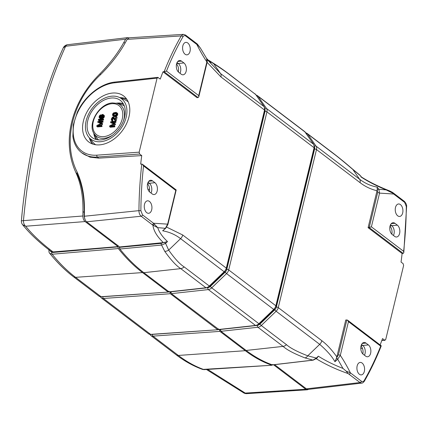 <?xml version="1.0" encoding="UTF-8"?>
<svg xmlns="http://www.w3.org/2000/svg" width="428" height="428" viewBox="0 0 428 428"><rect width="100%" height="100%" fill="white"/><g stroke="black" fill="none" stroke-linecap="round" stroke-linejoin="round"><path stroke-width="0.64" d="M380.144 344.915A287.536 175.421 84.8 0 0 382.53 338.585L384.612 340.169L385.714 339.527L403.62 265.494L403.123 263.637L401.047 262.059A287.536 175.421 84.8 0 0 402.117 253.526L368.101 227.675L371.397 226.84L403.636 251.338A286.118 174.554 84.8 0 0 406.306 206.569L404.647 202.38L393.648 194.018L379.556 193.119L378.801 189.251L377.191 187.122C370.798 185.934 364.945 183.312 359.632 179.252L316.062 146.141L307.625 133.969L332.807 153.112C336.686 155.936 343.368 161.388 352.854 169.477L360.74 176.015A1.391 0.99 -34.7 0 0 360.515 175.806L361.569 177.336L360.815 176.791M394.643 236.379A6.26 3.82 84.8 0 0 396.542 237A6.26 3.82 84.8 0 0 399.822 232.019A6.26 3.82 84.8 0 0 397.361 225.149L394.958 223.33A6.26 3.82 84.8 0 0 393.011 222.71A6.26 3.82 84.8 0 0 389.78 227.728A6.26 3.82 84.8 0 0 392.246 234.555L394.643 236.379M395.483 207.478A6.26 3.82 -95.2 0 1 398.489 203.979A6.26 3.82 -95.2 0 1 402.678 212.946A6.26 3.82 -95.2 0 1 399.618 216.45A6.26 3.82 -95.2 0 1 395.483 207.478M314.51 146.927A4.173 2.889 127.2 0 1 314.596 149.046L276.36 307.09A4.173 2.889 127.2 0 1 274.755 309.824L259.919 324.103L261.283 325.521L276.119 311.242L319.689 344.353C326.933 350.618 332.021 356.412 334.947 361.735L337.687 359.204L340.303 355.368C343.556 360.167 346.915 365.994 350.382 372.841L361.387 381.204C362.495 381.937 363.447 381.685 364.244 380.444A286.118 174.554 84.8 0 0 380.701 346.15L380.877 345.733M368.385 344.915L365.988 343.096A6.26 3.82 84.8 0 0 364.035 342.475A6.26 3.82 84.8 0 0 360.804 347.493A6.26 3.82 84.8 0 0 363.27 354.32L365.667 356.144A6.26 3.82 84.8 0 0 367.566 356.765A6.26 3.82 84.8 0 0 370.851 351.784A6.26 3.82 84.8 0 0 368.385 344.915L362.794 345.476L361.548 344.529M357.15 365.919A6.26 3.82 -95.2 0 1 360.162 362.42A6.26 3.82 -95.2 0 1 364.346 371.386A6.26 3.82 -95.2 0 1 361.291 374.891A6.26 3.82 -95.2 0 1 357.15 365.919M175.785 189.888L175.78 190.428L143.541 165.925A286.118 174.554 84.8 0 0 140.871 210.699L142.529 214.888L153.529 223.245L167.621 224.144L165.406 228.279L162.651 230.804L165.636 228.338L157.729 227.653C159.189 232.201 162.447 236.839 167.503 241.569L165.593 243.366L161.57 245.057L119.894 249.01A185.757 113.324 84.8 0 0 143.835 272.684L180.755 268.629C176.325 265.841 170.991 260.074 164.743 251.332L161.57 245.057A1.391 0.824 -95.4 0 1 161.249 243.377L119.573 247.336L119.669 246.94L163.362 242.612L167.503 241.569M152.534 180.884A6.26 3.82 84.8 0 0 150.586 180.268A6.26 3.82 84.8 0 0 147.35 185.287A6.26 3.82 84.8 0 0 149.816 192.113L152.218 193.938A6.26 3.82 84.8 0 0 154.112 194.558A6.26 3.82 84.8 0 0 157.397 189.577A6.26 3.82 84.8 0 0 154.931 182.708L152.534 180.884L148.794 181.263M144.498 204.316A6.26 3.82 -95.2 0 1 147.505 200.818A6.26 3.82 -95.2 0 1 151.694 209.784A6.26 3.82 -95.2 0 1 148.634 213.288A6.26 3.82 -95.2 0 1 144.498 204.316M200.416 48.118L206.622 58.476L206.874 61.894C203.621 57.095 200.261 51.274 196.794 44.426L185.789 36.064C184.682 35.326 183.73 35.578 182.933 36.824A286.118 174.554 84.8 0 0 166.476 71.112L163.004 71.818A287.536 175.421 84.8 0 0 160.254 79.078L157.718 77.356M178.792 72.348L181.188 74.172A6.26 3.82 84.8 0 0 183.088 74.793A6.26 3.82 84.8 0 0 186.373 69.812A6.26 3.82 84.8 0 0 183.906 62.943L181.509 61.124A6.26 3.82 84.8 0 0 179.562 60.503A6.26 3.82 84.8 0 0 176.325 65.521A6.26 3.82 84.8 0 0 178.792 72.348M182.831 45.882A6.26 3.82 -95.2 0 1 185.838 42.383A6.26 3.82 -95.2 0 1 190.027 51.349A6.26 3.82 -95.2 0 1 186.966 54.848A6.26 3.82 -95.2 0 1 182.831 45.882M393.396 193.017A1.391 0.963 -52.8 0 1 393.648 194.018L392.77 193.194A1.391 0.899 -55.6 0 0 392.503 192.37L389.432 190.813L386.174 189.909L378.801 189.251A1.391 0.984 -37.3 0 0 377.261 189.743L377.031 190.765C370.787 189.256 365.127 186.555 360.06 182.66L316.495 149.554A5.564 3.852 -52.8 0 0 316.062 146.141A1.391 0.979 -34.7 0 0 314.478 146.312M392.77 193.194L386.174 189.909C376.854 186.073 368.652 181.879 361.569 177.336L360.74 176.015M305.667 132.723L307.031 133.349L332.219 152.491C338.553 157.306 345.326 162.838 352.538 169.081A5.564 2.739 130.9 0 1 352.854 169.477L359.632 179.252A5.564 3.852 -52.8 0 1 360.06 182.66M129.315 37.798L127.18 39.355A288.702 176.133 84.8 0 0 125.377 42.538C119.396 53.361 111.146 64.045 100.617 74.59C72.139 101.163 62.194 142.326 77.072 171.912C82.294 183.489 84.755 196.762 84.444 211.732A288.702 176.133 84.8 0 0 84.391 216.236C84.45 218.74 85.183 220.597 86.6 221.806L119.669 246.94M219.013 329.63L171.403 293.64L170.916 291.8L177.593 291.067M361.387 381.204A1.391 0.963 127.2 0 1 360.007 382.546L306.416 388.854L274.583 364.661M306.416 388.854L308.192 389.4L361.788 383.092M316.934 358.177L318.309 356.166L316.436 357.995L312.975 360.114L272.347 364.865A185.757 113.324 84.8 0 1 246.164 350.446L220.971 331.304L220.479 329.469L219.382 329.576M119.573 247.336L119.894 249.01M169.456 291.96L206.371 287.905A1.391 0.84 -96.3 0 1 205.938 287.766L169.028 291.832L143.835 272.684M169.028 291.832L169.445 291.96M85.3 220.206L84.129 216.498A287.332 175.298 -95.2 0 1 84.177 212.47L84.188 211.994C84.343 197.073 81.903 184.195 76.874 173.356L77.436 172.703M362.468 348.408L360.793 348.563M149.367 191.717A6.201 3.782 84.8 0 0 147.564 183.831M178.342 71.952A6.201 3.782 84.8 0 0 176.539 64.066M362.821 353.924A6.201 3.782 84.8 0 0 361.013 346.038M391.797 234.159A6.201 3.782 84.8 0 0 389.988 226.273M119.546 246.844L119.524 247.641M119.626 248.513A184.388 112.489 -95.2 0 1 119.482 248.326A0.556 0.337 -95.2 0 1 119.353 247.657M169.825 291.917L170.911 292.747M219.393 329.587L220.479 330.411M259.443 323.739L259.919 324.103A4.173 2.889 127.2 0 1 257.383 325.403L256.212 325.531M227.161 328.731L220.479 329.469M219.024 329.624L255.939 325.569A1.391 0.84 83.7 0 1 255.505 325.435L218.59 329.501M304.982 357.904A5.564 3.504 -71.2 0 0 307.775 355.818L316.918 358.225L313.226 360.146A1.391 0.856 -96.7 0 1 312.975 360.114L304.982 357.904C294.25 353.726 286.947 349.885 283.085 346.391L257.902 327.254L220.971 331.304M264.943 109.263A4.173 2.889 127.2 0 1 265.028 111.376L226.792 269.426A4.173 2.889 127.2 0 1 225.187 272.16L210.357 286.434A4.173 2.889 127.2 0 1 207.821 287.734A1.391 0.84 -96.3 0 0 208.334 289.59A5.564 3.852 -52.8 0 0 211.716 287.851L258.887 323.696A5.564 3.852 -52.8 0 1 255.505 325.435L208.334 289.59L171.403 293.64M377.202 189.663L377.191 187.122M368.101 227.675L377.031 190.765M403.636 251.338L403.807 252.606L403.208 253.413L402.117 253.526M158.173 77.495L157.076 78.137L114.378 82.829A1.391 0.84 -96.3 0 1 115.025 82.053C100.676 83.401 84.621 96.316 77.324 112.206L73.306 124.816L72.867 136.436C73.846 143.492 76.805 148.944 81.732 152.785L90.051 157.172L98.809 158.135L141.738 155.605A287.536 175.421 84.8 0 0 140.668 164.138L141.791 164.047A287.509 175.405 84.8 0 0 138.94 210.646L84.391 216.236M77.324 112.206L77.645 111.531M197.645 44.908A1.391 1.022 -49.6 0 0 197.372 44.089L200.406 48.097L197.645 44.908L196.794 44.426A1.391 0.963 -52.8 0 0 196.543 43.421L185.533 35.053A1.391 0.963 -52.8 0 0 185.527 35.048L183.35 34.358L181.204 35.925L127.18 39.355M212.679 62.82A5.564 4.713 121.3 0 1 213.754 63.772L220.527 73.541L207.462 59.829M206.606 58.443L210.769 62.739L209.672 61.177L213.754 63.772C220.805 68.245 226.38 72.102 230.478 75.344L255.66 94.481L264.097 106.652L220.527 73.541A5.564 3.852 -52.8 0 1 220.96 76.954L207.115 62.381M208.976 60.958A1.391 0.968 -35.1 0 1 209.672 61.177L207.901 59.867M210.769 62.739L206.654 58.524M206.622 58.476C207.227 59.107 207.393 60.391 207.131 62.322A1.391 0.535 -166.4 0 0 206.874 61.894L198.715 95.615L198.774 96.867L198.116 97.568L197.019 97.67L163.004 71.818M314.205 148.746L314.596 149.046A1.391 0.535 13.6 0 1 316.495 149.554L278.259 307.598L321.829 340.709C326.912 344.529 331.914 349.927 336.836 356.909L345.765 319.994L347.525 320.128L348.462 321.653L340.303 355.368A1.391 0.535 13.6 0 0 338.404 354.86L346.862 319.898M381.878 340.362L385.05 340.308M157.076 78.137L139.164 152.17L139.662 154.021L141.738 155.605M166.695 227.134L182.724 234.999L226.294 268.11A5.564 3.852 127.2 0 1 224.154 271.753L209.319 286.032L184.136 266.89C179.83 264.188 174.678 258.592 168.669 250.107L165.593 243.366L164.63 242.441M364.244 380.444A1.391 0.829 29.8 0 1 364.351 381.23C370.637 370.268 376.276 358.461 381.273 345.813L347.552 320.149M315.95 358.568C325.687 364.522 336.424 369.53 348.162 373.58L360.007 382.546L361.762 383.092C362.372 383.247 363.233 382.627 364.351 381.236M334.947 361.735L336.574 357.931L337.687 359.204L342.989 368.433L346.113 371.092L350.382 372.841A1.391 0.963 127.2 0 1 349.002 374.184M318.309 356.166C325.398 360.67 333.626 364.758 342.989 368.433M336.836 356.909L336.467 358.027M207.628 287.589L206.644 287.867M164.743 251.332A5.564 3.948 -32.4 0 0 168.669 250.107L180.584 238.647C175.266 234.587 169.285 231.971 162.651 230.804M163.362 242.612C157.087 236.588 153.604 230.788 152.914 225.208L157.729 227.653L154.299 224.079A1.391 1.022 130.6 0 1 152.914 225.208L141.149 216.231L86.6 221.806M140.871 210.699L138.94 210.646C138.998 213.155 139.737 215.017 141.149 216.231A1.391 0.963 127.2 0 0 142.529 214.888M152.149 224.593A1.391 0.963 127.2 0 0 153.529 223.245L154.299 224.079M143.541 165.925L142.471 164.304L176.197 189.93L167.878 224.572A1.391 0.535 -166.4 0 0 167.621 224.144L175.78 190.428M142.471 164.304L141.802 164.047M348.162 373.58L346.113 371.092M112.446 93.063A28.869 19.977 127.2 0 1 124.174 96.386A28.869 19.977 127.2 0 1 126.11 124.596A28.869 19.977 127.2 0 1 99.922 144.835A28.869 19.977 127.2 0 1 89.259 142.326A28.869 19.977 127.2 0 1 85.841 114.158A28.869 19.977 127.2 0 1 112.446 93.063M111.687 96.193A25.375 17.564 127.2 0 1 118.952 97.242A25.375 17.564 127.2 0 1 124.741 121.622A25.375 17.564 127.2 0 1 100.676 141.705A25.375 17.564 127.2 0 1 88.687 137.067A25.375 17.564 127.2 0 1 89.468 112.484A25.375 17.564 127.2 0 1 111.687 96.193M111.243 98.028A23.331 16.146 127.2 0 1 120.723 100.714A23.331 16.146 127.2 0 1 122.29 123.51A23.331 16.146 127.2 0 1 101.12 139.87A23.331 16.146 127.2 0 1 92.507 137.843A23.331 16.146 127.2 0 1 89.741 115.079A23.331 16.146 127.2 0 1 111.243 98.028M119.867 97.638A28.521 19.742 127.2 0 1 126.635 99.066M89.313 137.843A28.521 19.742 -52.8 0 0 92.507 143.979M116.475 103.175A22.957 15.889 -52.8 0 1 117.358 103.073A22.957 15.889 127.2 0 1 123.28 103.763M93.743 133.087A22.957 15.889 -52.8 0 0 96.134 139.491M100.227 122.435L102.998 122.183L103.148 121.563L102.351 120.953L97.959 121.349L97.734 122.285L101.281 123.489L96.979 125.404L96.749 126.34L101.142 125.944L101.292 125.318L97.835 125.634L101.645 123.863L101.848 123.034L98.74 121.889L102.201 121.579L102.351 120.953M97.734 122.285L100.853 123.681M96.749 126.34L97.552 126.95L101.944 126.549L102.094 125.928L101.292 125.318M100.457 125.393L102.447 124.473L102.645 123.639L101.848 123.034M98.814 120.461L99.612 121.065L100.361 121.001L99.858 120.434L103.501 120.108L103.651 119.482L102.854 118.872L98.461 119.273L98.312 119.894L98.814 120.461L99.564 120.391L99.061 119.829L102.704 119.498L102.854 118.872M100.323 117.716L100.708 116.395M99.483 118.058L101.329 118.877L103.629 118.058L104.416 115.956L102.747 114.41L101.762 114.704L100.997 115.587L100.842 117.732L99.868 117.62L99.526 117.144L100.548 114.811L99.387 115.833L99.034 117.288L99.901 118.224L102.383 117.796L103.458 116.379L103.613 115.346L103.164 114.576M113.035 122.74L115.811 122.488L115.961 121.862L115.159 121.258L110.772 121.654L110.542 122.59L114.089 123.794L109.787 125.709L109.563 126.645L113.955 126.249L114.105 125.623L110.649 125.939L114.458 124.168L114.656 123.339L111.553 122.194L115.009 121.884L115.159 121.258M110.542 122.59L113.661 123.986M109.563 126.645L110.36 127.255L114.752 126.854L114.902 126.233L114.105 125.623M113.265 125.698L115.255 124.778L115.458 123.943L114.656 123.339M114.897 120.466L116.159 121.033L117.069 117.288L116.266 116.684L115.801 116.726L115.095 119.637L113.441 117.042L112.505 117.128L111.499 118.642L111.317 119.776L111.676 120.557L112.024 120.626L112.152 120.108L111.81 119.631L112.163 118.176L112.939 117.593L114.897 120.466L115.362 120.423L116.266 116.684M115.223 119.107L113.441 117.042M111.676 120.557L112.821 121.236L112.639 119.728L113.543 118.23M112.832 115.774L114.651 116.694L116.716 116.1L117.475 115.218L117.78 113.971L117.416 113.19L116.042 112.329L113.538 112.864L112.773 113.746L112.473 114.993L113.409 116.025L115.913 115.496L116.919 113.982L116.619 112.585M101.907 117.534L102.239 116.256L103.127 115.565M113.794 115.533L114.276 114.083L116.459 113.431M102.998 122.183L102.201 121.579M102.447 124.473L101.645 123.863M101.944 126.549L101.142 125.944M101.939 115.095L102.779 115.014L103.143 115.795L102.533 117.176L101.361 117.486L101.094 116.694L101.441 115.646L101.939 115.095L102.741 115.699M114.073 115.56L112.965 114.848L113.479 113.479L114.725 112.858L116.373 113.217L115.972 114.881L114.073 115.56M103.501 120.108L102.704 119.498M99.858 120.434L99.061 119.829M100.361 121.001L99.564 120.391M104.261 115.464L103.458 114.854M104.416 115.956L103.613 115.346M104.384 116.469L103.581 115.86M104.255 116.988L103.458 116.379M104.036 117.513L103.239 116.908M103.629 118.058L102.832 117.454M103.18 118.406L102.383 117.796M102.667 118.658L101.864 118.048M101.987 118.818L101.185 118.214M101.329 118.877L100.532 118.272M100.703 118.834L99.901 118.224M101.201 115.314L100.548 114.811M100.938 115.726L100.419 115.33M100.789 116.095L100.088 115.565M100.628 116.502L99.826 115.897M100.457 116.823L99.66 116.213M100.307 117.449L99.505 116.839M100.275 117.716L99.526 117.144M103.046 115.571L102.244 114.966M102.501 115.924L101.704 115.319M102.239 116.256L101.441 115.646M102.073 116.577L101.27 115.967M101.896 117.304L101.094 116.694M101.832 117.545L101.115 116.999M101.554 117.545L101.227 117.293M103.068 115.351L102.527 114.939M115.811 122.488L115.009 121.884M115.255 124.778L114.458 124.168M114.752 126.854L113.955 126.249M116.159 121.033L115.362 120.423M113.345 117.903L112.939 117.593M113.522 118.198L112.751 117.609M113.222 118.454L112.425 117.844M112.96 118.781L112.163 118.176M112.741 119.31L111.943 118.7M112.639 119.728L111.842 119.118M112.607 120.236L111.81 119.631M112.719 120.53L111.922 119.926M112.949 120.712L112.152 120.108M112.821 121.236L112.024 120.626M114.469 117.828L113.671 117.224M114.651 116.694L113.853 116.09M115.49 116.619L114.693 116.015M114.212 116.635L113.409 116.025M113.955 116.555L113.158 115.951M117.625 113.479L116.823 112.869M117.78 113.971L116.978 113.367M117.721 114.586L116.919 113.982M117.475 115.218L116.678 114.613M117.069 115.763L116.272 115.159M116.716 116.1L115.913 115.496M116.293 116.346L115.49 115.737M115.988 116.475L115.186 115.865M116.181 113.404L115.378 112.799M115.528 113.463L114.725 112.858M114.939 113.618L114.142 113.013M114.276 114.083L113.479 113.479M114.014 114.415L113.217 113.805M113.794 114.945L112.997 114.335M113.762 115.453L112.965 114.848M113.559 115.512L113.078 115.143M67.661 44.694A5.564 3.403 83.3 0 0 65.639 46.256C43.923 93.994 29.864 152.127 23.454 220.639L82.888 215.99A289.36 176.534 -95.2 0 1 82.946 211.534C83.23 196.677 80.892 183.714 75.943 172.644C61.455 141.545 70.893 102.554 99.82 73.942C110.028 63.456 118.048 52.917 123.879 42.324A289.36 176.534 -95.2 0 1 125.661 39.178L127.688 37.627L67.672 44.694A5.564 5.564 0 0 0 63.285 47.845L65.645 46.251L125.661 39.178M128.956 37.857L127.688 37.627M169.825 291.859L170.328 293.715L103.389 298.471A1.391 0.856 -94.1 0 1 102.886 296.722M169.076 291.286L168.022 291.96L142.519 272.583L75.579 277.339A5.564 3.852 -52.8 0 1 73.493 276.772L98.996 296.155A5.564 3.852 -52.8 0 0 99.173 296.278A5.564 3.852 -52.8 0 0 101.083 296.722L168.413 292.073M142.519 272.583A186.415 113.73 -95.2 0 1 118.299 248.55L118.048 246.603L85.097 221.565C83.679 220.35 82.946 218.494 82.888 215.99M207.671 369.407L245.228 393.086L305.736 389.234L307.406 389.79L308.561 389.357M305.736 389.234L273.562 364.784M272.722 364.463L271.823 365.212A186.415 113.73 -95.2 0 1 245.303 350.692L178.364 355.449A5.564 3.852 -52.8 0 1 176.277 354.882C184.736 361.307 193.515 366.159 202.61 369.428L272.042 365.245M245.303 350.692L219.89 331.379L152.951 336.135A1.391 0.856 -94.1 0 1 152.448 334.391M219.393 329.523L219.89 331.379M100.329 296.748L101.302 297.904L148.564 333.819A5.564 3.852 -52.8 0 0 148.741 333.942A5.564 3.852 -52.8 0 0 150.645 334.386L217.98 329.737M170.328 293.715L217.585 329.63L218.644 328.955M21.448 220.843L23.454 220.639A5.564 3.478 85.5 0 0 25.664 226.235L22.598 224.711M118.048 246.603L53.061 251.921L51.018 251.386C41.495 244.222 33.421 236.978 26.809 229.649L23.77 226.144L26.809 229.649M22.133 212.807L21.4 220.784A5.564 5.564 0 0 0 22.625 224.748M23.738 226.102L22.614 224.732M49.027 249.331C48.797 251.514 49.022 252.841 49.707 253.306L52.152 254.243L118.299 248.55M218.275 329.603L218.713 329.571M206.446 369.487L243.88 392.995L245.228 393.086A5.564 3.387 86.4 0 0 246.865 393.642L307.379 389.79M168.707 291.939L169.151 291.907M371.397 226.84L379.556 193.119A1.391 0.535 13.6 0 0 377.656 192.611L377.261 189.743M380.701 346.15L348.462 321.653M166.476 71.112L198.715 95.615M404.647 202.38A1.391 0.963 -52.8 0 0 404.401 201.379M332.219 152.491A5.564 3.857 127.2 0 1 332.807 153.112M154.931 182.708L149.34 183.27L148.093 182.323M151.02 193.028A6.201 3.782 -95.2 0 0 149.34 183.27L147.671 183.419M183.906 62.943L178.316 63.505L177.069 62.558M179.995 73.263A6.201 3.782 -95.2 0 0 178.316 63.505L176.646 63.654M181.509 61.124L177.77 61.498M397.361 225.149L391.77 225.711L390.523 224.764M393.444 235.47A6.201 3.782 -95.2 0 0 391.77 225.711L390.095 225.861M394.958 223.33L391.224 223.705M365.988 343.096L362.249 343.47M364.469 355.235A6.201 3.782 -95.2 0 0 362.794 345.476L361.125 345.626M176.839 64.393L176.459 64.43M149.602 189.208L147.938 189.369M169.814 291.912L170.916 291.8M257.191 325.253L257.383 325.403A1.391 0.84 83.7 0 0 257.902 327.254A5.564 3.852 -52.8 0 0 261.283 325.521L286.466 344.658A5.564 3.852 -52.8 0 1 283.085 346.391L246.164 350.446M206.371 287.905L209.72 286.22L209.319 286.032A5.564 3.852 -52.8 0 1 205.938 287.766L180.755 268.629A5.564 3.852 -52.8 0 0 184.136 266.89M286.466 344.658C290.211 348.05 297.316 351.768 307.775 355.818L319.689 344.353A5.564 3.852 127.2 0 0 321.829 340.709M182.724 234.999A5.564 3.852 127.2 0 1 180.584 238.647L224.154 271.753L224.556 271.946L226.546 268.538A1.391 0.535 -166.4 0 0 226.294 268.11L264.531 110.066L220.96 76.954M209.881 286.07L211.716 287.851L226.551 273.578L273.717 309.423L274.123 309.61L276.114 306.202A1.391 0.535 13.6 0 0 275.857 305.779A5.564 3.852 127.2 0 1 273.717 309.423L258.887 323.696L259.288 323.889L274.123 309.61M274.273 309.46L276.119 311.242A5.564 3.852 127.2 0 0 278.259 307.598A1.391 0.535 13.6 0 0 276.36 307.09L275.948 306.774M306.485 133.905A1.391 0.979 -34.7 0 1 307.625 133.969A5.564 3.852 127.2 0 0 307.031 133.349M208.805 60.332L212.679 62.825C217.804 65.933 223.539 69.903 229.884 74.723A5.564 3.852 127.2 0 1 230.478 75.344M255.067 93.86A5.564 3.852 127.2 0 1 255.66 94.481A1.391 0.979 145.3 0 1 255.816 94.642L229.884 74.723M256.105 95.059L257.469 95.685A5.564 3.852 127.2 0 1 258.057 96.305L305.228 132.15L313.66 144.316L266.494 108.471A1.391 0.979 145.3 0 0 264.916 108.642M257.469 95.685L304.634 131.53A5.564 3.852 127.2 0 1 305.228 132.15A1.391 0.979 -34.7 0 1 305.378 132.311A1.391 0.979 -34.7 0 1 305.474 132.509M256.918 96.236A1.391 0.979 145.3 0 1 258.057 96.305L266.494 108.471A5.564 3.852 -52.8 0 1 266.928 111.885L228.691 269.934L275.857 305.779L314.093 147.73L266.928 111.885A1.391 0.535 -166.4 0 0 265.028 111.376L264.638 111.082M226.546 268.538L264.782 110.488A1.391 0.535 -166.4 0 0 264.531 110.066A5.564 3.852 -52.8 0 0 264.097 106.652A1.391 0.979 145.3 0 1 264.247 106.813L255.816 94.642A1.391 0.979 145.3 0 1 255.912 94.845M314.35 148.158A1.391 0.535 13.6 0 0 314.093 147.73A5.564 3.852 -52.8 0 0 313.66 144.316A1.391 0.979 -34.7 0 1 313.815 144.477L314.35 148.158L276.114 306.202M403.208 253.413L369.198 227.578L377.656 192.611M182.933 36.824A1.391 0.829 -150.2 0 0 181.204 35.925A287.509 175.405 84.8 0 0 164.133 71.727L198.116 97.568M336.574 357.931L338.404 354.86M226.38 269.11L226.792 269.426A1.391 0.535 -166.4 0 1 228.691 269.934A5.564 3.852 127.2 0 1 226.551 273.578L224.711 271.796M163.266 242.623L161.249 243.377M114.378 82.829A40.344 27.922 -52.8 0 0 74.349 121.836A40.344 27.922 -52.8 0 0 96.878 155.171A1.391 0.856 85.9 0 0 97.354 157.033L139.662 154.021M81.732 152.785A41.735 28.885 -52.8 0 0 97.354 157.033L98.809 158.135M96.878 155.171L139.164 152.17M92.93 144.124A28.296 19.586 127.2 0 1 89.645 138.255M120.354 97.846A28.296 19.586 127.2 0 1 126.886 99.435M95.69 144.755A26.927 18.634 127.2 0 1 92.673 142.016L88.687 137.067M118.952 97.242L124.783 99.756A26.927 18.634 127.2 0 1 128.234 101.934M96.61 139.608A22.631 15.665 127.2 0 1 94.123 133.745M117.208 103.373A22.631 15.665 127.2 0 1 117.288 103.362A22.631 15.665 127.2 0 1 123.526 104.197M98.579 139.897A21.288 14.734 127.2 0 1 96.321 137.297L94.069 133.654A19.699 13.632 -52.8 0 0 104.1 138.281A19.699 13.632 -52.8 0 0 112.848 134.943M111.762 103.71A18.351 12.701 -52.8 0 0 93.299 121.477A18.351 12.701 -52.8 0 0 103.801 136.623A18.351 12.701 -52.8 0 0 122.264 118.856A18.351 12.701 -52.8 0 0 111.762 103.71M123.376 121.092A19.699 13.632 -52.8 0 0 117.101 103.341L112.436 102.929C99.478 103.437 87.119 123.778 94.069 133.654M117.101 103.341L121.215 104.539A21.288 14.734 127.2 0 1 124.329 106.016M185.789 36.064A1.391 0.963 -52.8 0 0 185.543 35.059M406.306 206.569L406.6 206.681L403.807 252.606M123.879 42.324L125.013 43.185M82.946 211.534L84.177 212.47M76.874 173.356L75.943 172.644M53.061 251.921C41.687 243.35 32.555 234.79 25.664 226.235L85.097 221.565M49.434 250.177L51.831 252.563L117.984 246.87M51.831 252.563A1.391 0.872 85.1 0 0 52.152 254.243A184.928 112.821 -95.2 0 0 75.579 277.339L101.083 296.722A1.391 0.861 -94.1 0 0 101.457 296.823L99.173 296.278M272.031 365.245L204.172 369.637A1.391 0.84 86.3 0 1 203.953 369.599A184.928 112.821 -95.2 0 1 178.364 355.449L152.951 336.135A5.564 3.852 -52.8 0 1 150.87 335.573L149.896 334.418M148.741 333.942L151.02 334.493A1.391 0.861 -94.1 0 1 150.645 334.386L103.389 298.471A5.564 3.852 -52.8 0 1 101.302 297.904M100.639 74.568L99.82 73.942M406.6 206.681C406.894 205.162 406.156 203.391 404.39 201.369L392.492 192.359M389.432 190.813C378.652 186.619 369.278 181.986 361.318 176.924M352.538 169.081L359.975 175.202M183.377 34.358L129.342 37.798M384.933 340.314L381.813 340.533M313.226 360.146L272.593 364.897M264.782 110.488L264.247 106.813M209.72 286.22L224.556 271.946M167.878 224.572L165.636 228.338M304.634 131.53L313.815 144.477M255.939 325.569L259.288 323.889M157.67 77.366L115.025 82.053M197.362 44.079L196.538 43.415M207.131 62.322L198.774 96.867M21.561 218.874L21.994 214.021C28.419 151.127 43.019 91.442 63.291 47.84M176.277 354.882L150.87 335.573M204.172 369.637L202.61 369.428M243.88 392.995A5.564 5.564 0 0 0 246.865 393.642M101.457 296.823L168.306 292.073M151.02 334.493L217.873 329.742M73.493 276.772C65.04 270.336 57.111 262.514 49.707 253.306"/></g></svg>
